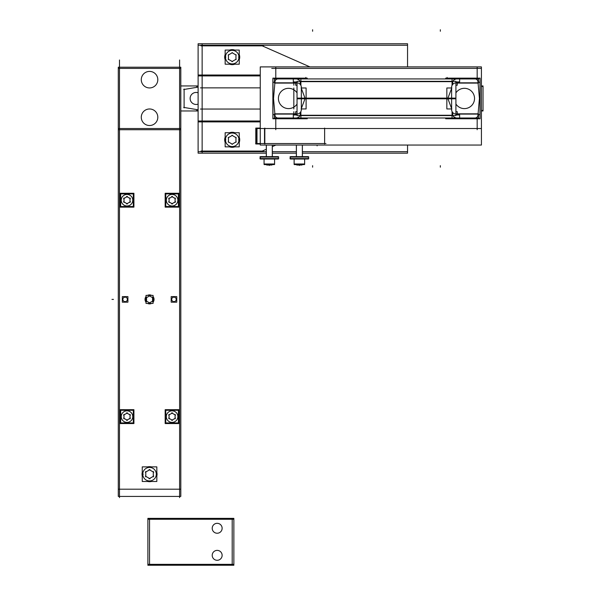 <?xml version="1.0" encoding="UTF-8"?>
<svg xmlns="http://www.w3.org/2000/svg" width="595" height="595" viewBox="0 0 595 595"><rect width="100%" height="100%" fill="white"/><g stroke="black" fill="none" stroke-linecap="round" stroke-linejoin="round"><path stroke-width="0.89" d="M156.835 474.178L157.058 474.178A7.512 7.512 0 0 1 156.835 475.985A7.512 7.512 0 0 0 157.035 473.65M151.279 481.489A7.512 7.512 0 0 1 147.813 481.489A7.512 7.512 0 0 0 151.279 481.489L147.813 481.489M142.049 473.65A7.512 7.512 0 0 0 142.25 475.985A7.512 7.512 0 0 1 142.026 474.178L142.25 474.178M264.515 143.544L264.515 128.52M266.315 145.054L266.315 156.634M272.324 145.054L272.324 156.634M260.305 158.575L260.305 157.073M278.341 158.575L278.341 157.073M274.585 159.014L274.585 164.428L264.061 164.428L264.061 159.014L264.061 164.428L264.061 159.014L264.061 164.428L264.061 159.014L264.061 164.428L264.083 159.014L264.061 163.989L274.585 163.989L274.585 159.014L274.585 164.428L274.563 159.014M264.254 164.428L264.663 164.584A0.602 0.602 0 0 1 264.254 164.428A0.602 0.602 0 0 0 265.065 164.436L264.663 164.584A0.602 0.602 0 0 1 264.254 164.428A0.602 0.602 0 0 0 265.065 164.436L264.663 164.584A0.602 0.602 0 0 1 264.254 164.428A0.602 0.602 0 0 0 265.065 164.436L264.254 164.428A0.602 0.602 0 0 0 265.065 164.436M273.983 164.584A0.602 0.602 0 0 0 274.392 164.428L273.983 164.584A0.602 0.602 0 0 0 274.392 164.428A0.602 0.602 0 0 1 273.983 164.584L273.581 164.436M296.37 145.054L296.37 156.634M302.386 145.054L302.386 156.634M290.36 158.575L290.36 157.073M308.396 158.575L308.396 157.073M294.116 159.014L294.116 164.428L294.116 159.014L294.116 164.428L294.116 159.014L294.116 164.428L294.116 159.014L294.116 163.989L294.116 159.014L294.116 163.989L304.64 163.989L304.64 159.014L304.64 164.428L304.618 159.014M294.718 164.584A0.602 0.602 0 0 1 294.309 164.428A0.602 0.602 0 0 0 295.12 164.436L294.718 164.584A0.602 0.602 0 0 1 294.309 164.428A0.602 0.602 0 0 0 295.12 164.436L294.718 164.584A0.602 0.602 0 0 1 294.309 164.428A0.602 0.602 0 0 0 295.12 164.436A0.602 0.602 0 0 1 294.309 164.428L294.57 164.57M304.038 164.584A0.602 0.602 0 0 0 304.447 164.428L304.038 164.584A0.602 0.602 0 0 0 304.447 164.428A0.602 0.602 0 0 1 304.038 164.584L303.636 164.436M300.096 115.252C299.791 116.568 298.593 117.483 296.503 117.996C298.593 117.483 299.791 116.568 300.096 115.252L300.654 111.957M452.855 115.252C453.159 116.568 454.357 117.483 456.447 117.996C454.357 117.483 453.159 116.568 452.855 115.252L452.297 111.957M287.921 88.335A10.145 10.145 0 0 1 297.039 92.894A10.145 10.145 0 0 0 278.415 98.458A10.145 10.145 0 0 0 297.039 104.028A10.145 10.145 0 0 1 287.921 108.588M300.096 81.671C299.791 80.355 298.593 79.44 296.503 78.927C298.593 79.44 299.791 80.355 300.096 81.671L300.654 84.966M452.855 81.671C453.159 80.355 454.357 79.44 456.447 78.927C454.357 79.44 453.159 80.355 452.855 81.671L452.297 84.966M179.601 497.621L179.601 59.991M180.806 128.52L118.286 128.52M119.483 59.991L119.483 497.621M180.806 68.403L118.286 68.403M118.286 129.717L118.286 67.205L180.806 67.205L180.806 129.717L118.286 129.717L118.286 496.416L180.806 496.416L180.806 129.717M157.794 116.717A8.263 8.263 0 0 1 149.546 125.515A8.263 8.263 0 0 1 141.298 116.717M141.298 117.78A8.263 8.263 0 0 1 149.546 108.982A8.263 8.263 0 0 1 157.794 117.78M157.794 79.142A8.263 8.263 0 0 1 149.546 87.941A8.263 8.263 0 0 1 141.298 79.142M141.298 80.206A8.263 8.263 0 0 1 149.546 71.407A8.263 8.263 0 0 1 157.794 80.206M118.286 489.202L180.806 489.202M122.927 299.917A2.254 2.254 0 0 1 125.121 297.143A2.254 2.254 0 0 1 127.315 299.917M127.315 298.868A2.254 2.254 0 0 1 125.121 301.65A2.254 2.254 0 0 1 122.927 298.868M122.339 302.178L122.339 296.608L127.91 296.608L127.91 302.178L122.339 302.178M171.769 299.917A2.254 2.254 0 0 1 173.963 297.143A2.254 2.254 0 0 1 176.157 299.917M176.157 298.868A2.254 2.254 0 0 1 173.963 301.65A2.254 2.254 0 0 1 171.769 298.868M171.181 302.178L171.181 296.608L176.752 296.608L176.752 302.178L171.181 302.178M154.023 299.925A4.507 4.507 0 0 0 153.079 296.6M151.621 295.395A4.507 4.507 0 0 0 147.463 295.395M146.006 296.6A4.507 4.507 0 0 0 145.068 299.925M145.068 298.861A4.507 4.507 0 0 0 146.006 302.193M147.463 303.398A4.507 4.507 0 0 0 151.621 303.398M153.079 302.193A4.507 4.507 0 0 0 154.023 298.861M150 295.656L146.08 297.924M153.012 297.924L149.085 295.656M152.551 301.658L152.551 297.128M149.085 303.13L153.012 300.862M146.08 300.862L150 303.13M146.541 297.128L146.541 301.658M146.006 303.398L146.006 295.395L153.079 295.395L153.079 303.398L146.006 303.398M142.049 474.706A7.512 7.512 0 0 1 142.25 472.37L142.25 474.751M147.813 466.867A7.512 7.512 0 0 1 151.279 466.867L147.813 466.867M156.835 474.751L156.835 472.37A7.512 7.512 0 0 1 157.035 474.706M156.835 466.867L156.835 481.489L142.25 481.489L142.25 466.867L156.835 466.867M156.835 475.985L156.835 473.605M142.25 475.985L142.25 473.605M153.763 472.274L149.085 469.574M153.302 476.878L153.302 471.478M149.085 478.782L153.763 476.082M145.329 476.082L150 478.782M145.782 471.478L145.782 476.878M150 469.574L145.329 472.274M179.006 193.271L179.006 207.142L165.165 207.142L165.165 193.271L179.006 193.271M178.448 199.675A6.389 6.389 0 0 1 178.403 201.147L178.403 199.808M173.033 206.525A6.389 6.389 0 0 1 171.144 206.525L173.033 206.525M165.767 199.808L165.767 201.147A6.389 6.389 0 0 1 165.722 199.675M165.722 200.738A6.389 6.389 0 0 1 165.767 199.258L165.767 200.604M171.144 193.888A6.389 6.389 0 0 1 173.033 193.888L171.144 193.888M178.403 200.604L178.403 199.258A6.389 6.389 0 0 1 178.448 200.738M166.332 200.567A5.764 5.764 0 0 1 172.089 194.439A5.764 5.764 0 0 1 177.846 200.567M178.403 193.888L178.403 206.525L165.767 206.525L165.767 193.888L178.403 193.888M177.846 199.846A5.764 5.764 0 0 1 172.089 205.974A5.764 5.764 0 0 1 166.332 199.846M175.555 198.737L171.628 196.469M175.094 202.471L175.094 197.942M171.628 203.944L175.555 201.675M168.623 201.675L172.543 203.944M169.084 197.942L169.084 202.471M172.543 196.469L168.623 198.737M133.92 193.271L133.92 207.142L120.086 207.142L120.086 193.271L133.92 193.271M133.362 199.675A6.389 6.389 0 0 1 133.317 201.147L133.317 199.808M127.947 206.525A6.389 6.389 0 0 1 126.058 206.525L127.947 206.525M120.681 199.808L120.681 201.147A6.389 6.389 0 0 1 120.636 199.675M120.636 200.738A6.389 6.389 0 0 1 120.681 199.258L120.681 200.604M126.058 193.888A6.389 6.389 0 0 1 127.947 193.888L126.058 193.888M133.317 200.604L133.317 199.258A6.389 6.389 0 0 1 133.362 200.738M121.246 200.567A5.764 5.764 0 0 1 127.003 194.439A5.764 5.764 0 0 1 132.759 200.567M133.317 193.888L133.317 206.525L120.681 206.525L120.681 193.888L133.317 193.888M132.759 199.846A5.764 5.764 0 0 1 127.003 205.974A5.764 5.764 0 0 1 121.246 199.846M130.469 198.737L126.542 196.469M130.008 202.471L130.008 197.942M126.542 203.944L130.469 201.675M123.537 201.675L127.456 203.944M123.998 197.942L123.998 202.471M127.456 196.469L123.537 198.737M179.006 409.68L179.006 423.551L165.165 423.551L165.165 409.68L179.006 409.68M178.448 416.084A6.389 6.389 0 0 1 178.403 417.564L178.403 416.217M173.033 422.933A6.389 6.389 0 0 1 171.144 422.933L173.033 422.933M165.767 416.217L165.767 417.564A6.389 6.389 0 0 1 165.722 416.084M165.722 417.147A6.389 6.389 0 0 1 165.767 415.674L165.767 417.013M171.144 410.297A6.389 6.389 0 0 1 173.033 410.297L171.144 410.297M178.403 417.013L178.403 415.674A6.389 6.389 0 0 1 178.448 417.147M166.332 416.976A5.764 5.764 0 0 1 172.089 410.847A5.764 5.764 0 0 1 177.846 416.976M178.403 410.297L178.403 422.933L165.767 422.933L165.767 410.297L178.403 410.297M177.846 416.255A5.764 5.764 0 0 1 172.089 422.383A5.764 5.764 0 0 1 166.332 416.255M175.555 415.146L171.628 412.878M175.094 418.88L175.094 414.351M171.628 420.353L175.555 418.084M168.623 418.084L172.543 420.353M169.084 414.351L169.084 418.88M172.543 412.878L168.623 415.146M133.92 409.68L133.92 423.551L120.086 423.551L120.086 409.68L133.92 409.68M133.362 416.084A6.389 6.389 0 0 1 133.317 417.564L133.317 416.217M127.947 422.933A6.389 6.389 0 0 1 126.058 422.933L127.947 422.933M120.681 416.217L120.681 417.564A6.389 6.389 0 0 1 120.636 416.084M120.636 417.147A6.389 6.389 0 0 1 120.681 415.674L120.681 417.013M126.058 410.297A6.389 6.389 0 0 1 127.947 410.297L126.058 410.297M133.317 417.013L133.317 415.674A6.389 6.389 0 0 1 133.362 417.147M121.246 416.976A5.764 5.764 0 0 1 127.003 410.847A5.764 5.764 0 0 1 132.759 416.976M133.317 410.297L133.317 422.933L120.681 422.933L120.681 410.297L133.317 410.297M132.759 416.255A5.764 5.764 0 0 1 127.003 422.383A5.764 5.764 0 0 1 121.246 416.255M130.469 415.146L126.542 412.878M130.008 418.88L130.008 414.351M126.542 420.353L130.469 418.084M123.537 418.084L127.456 420.353M123.998 414.351L123.998 418.88M127.456 412.878L123.537 415.146M202.144 153.168L202.144 43.755M198.113 45.257L407.553 45.257L407.553 43.755L198.113 43.755L198.113 75.015L260.26 75.015M407.553 45.257L407.553 66.9M198.113 75.915L260.26 75.915M198.113 75.015L198.113 151.666L266.315 151.666M407.553 145.054L407.553 153.168L302.386 153.168M272.324 151.666L296.37 151.666M302.386 151.666L407.553 151.666M198.113 121.001L260.26 121.001M198.113 121.908L260.26 121.908M200.403 109.056L260.26 109.056M260.26 87.867L200.403 87.867M198.113 151.666L198.113 153.168L266.315 153.168M272.324 153.168L296.37 153.168M263.459 151.063L200.939 151.063M275.887 145.054L272.324 146.615M266.315 149.271L261.235 151.509M261.235 45.413L309.95 66.9M200.939 45.86L263.459 45.86M239.703 139.319A7.512 7.512 0 0 1 239.25 142.398L239.703 139.319L238.669 139.386M234.772 146.853A7.512 7.512 0 0 1 229.633 146.853L234.772 146.853M224.702 139.319L225.155 142.398A7.512 7.512 0 0 1 224.702 139.319L225.728 139.386M225.728 140.197L224.702 140.264A7.512 7.512 0 0 1 225.155 137.185L224.828 138.345M229.633 132.73A7.512 7.512 0 0 1 234.772 132.73L229.633 132.73M239.703 140.264L239.25 137.185A7.512 7.512 0 0 1 239.703 140.264L238.669 140.197M239.25 132.73L239.25 146.853L225.155 146.853L225.155 132.73L239.25 132.73M236.208 137.765L231.953 135.31M235.955 142.242L235.955 137.333M231.953 144.273L236.208 141.818M228.197 141.818L232.444 144.273M228.443 137.333L228.443 142.242M232.444 135.31L228.197 137.765M239.703 56.659A7.512 7.512 0 0 1 239.25 59.738L239.703 56.659L238.669 56.726M234.772 64.193A7.512 7.512 0 0 1 229.633 64.193L234.772 64.193M224.702 56.659L225.155 59.738A7.512 7.512 0 0 1 224.702 56.659L225.728 56.726M225.728 57.537L224.702 57.603A7.512 7.512 0 0 1 225.155 54.524M229.633 50.069A7.512 7.512 0 0 1 234.772 50.069L230.02 49.943M239.703 57.603L239.25 54.524A7.512 7.512 0 0 1 239.703 57.603L238.669 57.537M239.25 50.069L239.25 64.193L225.155 64.193L225.155 50.069L239.25 50.069M236.208 55.104L231.953 52.65M235.955 59.589L235.955 54.681M231.953 61.612L236.208 59.158M228.197 59.158L232.444 61.612M228.443 54.681L228.443 59.589M232.444 52.65L228.197 55.104M222.121 528.591A4.961 4.961 0 0 0 217.175 523.317A4.961 4.961 0 0 0 212.222 528.591M232.199 565.25L232.199 518.364M147.887 564.35L233.857 564.35M149.546 518.364L149.546 565.25M233.857 519.264L147.887 519.264M233.857 518.364L233.857 565.25L147.887 565.25L147.887 518.364L233.857 518.364M212.222 555.016A4.961 4.961 0 0 0 217.175 560.289A4.961 4.961 0 0 0 222.121 555.016M222.121 555.641A4.961 4.961 0 0 0 217.175 550.375A4.961 4.961 0 0 0 212.222 555.641M212.222 527.966A4.961 4.961 0 0 0 217.175 533.239A4.961 4.961 0 0 0 222.121 527.966M255.642 143.544L325.978 143.544M256.69 128.081L255.798 128.081L255.798 143.983L256.69 143.983L256.69 128.081L260.26 128.081M256.69 143.983L260.26 143.983M264.82 143.983L264.82 128.081M256.557 128.52L276.221 128.52M275.783 67.205L275.783 78.659M275.783 118.264L275.783 129.717M271.759 128.52L481.191 128.52M324.625 143.983L324.625 128.081M256.995 143.983L256.995 128.081M260.26 66.9L481.422 66.9L481.422 145.054L260.26 145.054L260.26 66.9M271.759 68.403L481.191 68.403M477.168 67.205L477.168 78.659M477.168 118.264L477.168 129.717M180.806 85.955L198.113 85.955M481.422 85.955L483.028 85.955L483.028 110.968L481.422 110.968M180.806 110.968L198.113 110.968M198.113 87.108L183.677 89.518M184.108 89.005L184.108 107.918M183.677 107.405L198.113 109.815M196.64 110.484L198.113 110.484M481.422 110.484L482.664 110.484M196.64 86.439L198.113 86.439M481.422 86.439L482.664 86.439M190.14 98.896A6.01 6.01 0 0 1 198.113 92.783M198.113 104.132A6.01 6.01 0 0 1 190.14 98.026M272.294 145.054L272.294 156.634M266.344 145.054L266.344 156.634M278.78 157.073L259.866 157.073M278.341 159.014L260.305 159.014L260.305 156.634L278.341 156.634L278.341 159.014M278.78 158.575L259.866 158.575M260.32 159.014L260.305 156.634L260.305 159.014M274.421 164.584L264.225 164.584M274.369 164.428A0.602 0.595 90 0 1 273.96 164.584M264.277 164.428A0.602 0.595 90 0 0 264.686 164.584M271.952 164.584L271.952 165.023L268.94 165.023L268.94 164.584M271.573 164.584L271.573 165.023M267.066 164.584L267.066 165.023M269.699 164.584L269.699 165.023L266.686 165.023L266.686 164.584M302.349 145.054L302.349 156.634M296.407 145.054L296.407 156.634M308.835 157.073L289.921 157.073M308.396 159.014L290.36 159.014L290.36 156.634L308.396 156.634L308.396 159.014M308.835 158.575L289.921 158.575M290.382 159.014L290.36 156.634L290.382 159.014M294.138 159.014L294.138 164.428L304.64 164.428L304.64 159.014M304.476 164.584L294.28 164.584M304.424 164.428A0.602 0.595 90 0 1 304.015 164.584M294.332 164.428A0.602 0.595 90 0 0 294.741 164.584M302.015 164.584L302.015 165.023L298.995 165.023L298.995 164.584M301.635 164.584L301.635 165.023M297.121 164.584L297.121 165.023M299.761 164.584L299.761 165.023L296.741 165.023L296.741 164.584M296.243 117.996L300.892 118.264L300.892 111.696M295.685 114.991L295.685 111.696L297.039 111.696M297.262 114.091L274.459 114.091M296.243 114.991L296.243 113.831L274.481 113.831L274.481 118.264L296.243 118.264M274.057 117.996L478.901 117.996M459.645 117.996L459.645 114.991L455.911 114.991M297.039 114.991L293.305 114.991L293.305 117.988M452.059 117.988L300.892 117.988M455.911 98.123L297.039 98.123L297.039 115.594L455.911 115.594L455.911 98.123M296.563 114.084A4.507 4.507 0 0 0 301.323 109.324M274.481 82.207L272.971 82.207L272.971 114.716L274.481 114.716M275.031 81.329L273.499 98.8M274.459 82.831L297.262 82.831M300.892 85.226L300.892 78.659L274.481 78.659L274.481 83.092L296.243 83.092L296.243 81.931M297.039 85.226L295.685 85.226L295.685 81.931M278.252 78.934A3.005 3.005 0 0 0 274.987 81.931M307.251 117.996L307.251 118.777L272.867 118.777L272.867 78.146L307.251 78.146L307.251 78.927M273.499 98.123L275.031 115.594M274.987 114.991A3.005 3.005 0 0 0 278.252 117.988M478.901 78.927L274.057 78.927M445.7 78.927L445.7 78.146L480.083 78.146L480.083 118.777L445.7 118.777L445.7 117.996M474.698 117.988A3.005 3.005 0 0 0 477.964 114.991M456.707 117.996L478.469 118.264L478.469 113.831L456.707 113.831L456.707 114.991M477.926 115.594L479.451 98.123M478.492 114.091L455.688 114.091M457.265 114.991L457.265 111.696L455.911 111.696M456.707 118.264L452.059 118.264L452.059 111.696M451.627 109.324A4.507 4.507 0 0 0 456.387 114.084M451.62 110.03L451.62 86.892M455.911 81.329L297.039 81.329L297.039 98.8L455.911 98.8L455.911 81.329M301.33 86.892L301.33 110.03M301.092 108.944L306.113 108.944L306.113 87.978L301.092 87.978M301.323 87.599A4.507 4.507 0 0 0 296.563 82.839M452.059 78.934L300.892 78.934M459.645 78.934L459.645 81.931L455.911 81.931M297.039 81.931L293.305 81.931L293.305 78.934M455.911 85.226L457.265 85.226L457.265 81.931M452.059 85.226L452.059 78.659L456.707 78.927M456.387 82.839A4.507 4.507 0 0 0 451.627 87.599M455.688 82.831L478.492 82.831M456.707 81.931L456.707 83.092L478.469 83.092L478.469 78.659L456.707 78.659M477.964 81.931A3.005 3.005 0 0 0 474.698 78.934M479.451 98.8L477.926 81.329M478.469 114.716L479.979 114.716L479.979 82.207L478.469 82.207M463.758 108.588A10.145 10.145 0 0 0 474.535 98.458A10.145 10.145 0 0 0 463.758 88.335M465.03 88.335A10.145 10.145 0 0 0 455.911 92.894M455.911 104.028A10.145 10.145 0 0 0 465.03 108.588M451.858 108.944L446.838 108.944L446.838 87.978L451.858 87.978M142.778 474.178A6.761 6.761 0 0 1 149.546 467.417A6.761 6.761 0 0 1 156.306 474.178A6.761 6.761 0 0 1 149.546 480.938A6.761 6.761 0 0 1 142.778 474.178A6.761 6.761 0 0 1 149.546 467.417A6.761 6.761 0 0 1 156.306 474.178A6.761 6.761 0 0 1 149.546 480.938A6.761 6.761 0 0 1 142.778 474.178M166.303 200.203A5.786 5.786 0 0 1 172.089 194.416A5.786 5.786 0 0 1 177.875 200.203A5.786 5.786 0 0 1 172.089 205.989A5.786 5.786 0 0 1 166.303 200.203A5.786 5.786 0 0 1 172.089 194.416A5.786 5.786 0 0 1 177.875 200.203A5.786 5.786 0 0 1 172.089 205.989A5.786 5.786 0 0 1 166.303 200.203M121.216 200.203A5.786 5.786 0 0 1 127.003 194.416A5.786 5.786 0 0 1 132.789 200.203A5.786 5.786 0 0 1 127.003 205.989A5.786 5.786 0 0 1 121.216 200.203A5.786 5.786 0 0 1 127.003 194.416A5.786 5.786 0 0 1 132.789 200.203A5.786 5.786 0 0 1 127.003 205.989A5.786 5.786 0 0 1 121.216 200.203M166.303 416.619A5.786 5.786 0 0 1 172.089 410.833A5.786 5.786 0 0 1 177.875 416.619A5.786 5.786 0 0 1 172.089 422.405A5.786 5.786 0 0 1 166.303 416.619A5.786 5.786 0 0 1 172.089 410.833A5.786 5.786 0 0 1 177.875 416.619A5.786 5.786 0 0 1 172.089 422.405A5.786 5.786 0 0 1 166.303 416.619M121.216 416.619A5.786 5.786 0 0 1 127.003 410.833A5.786 5.786 0 0 1 132.789 416.619A5.786 5.786 0 0 1 127.003 422.405A5.786 5.786 0 0 1 121.216 416.619A5.786 5.786 0 0 1 127.003 410.833A5.786 5.786 0 0 1 132.789 416.619A5.786 5.786 0 0 1 127.003 422.405A5.786 5.786 0 0 1 121.216 416.619M142.212 474.178L143.269 474.178L142.212 474.178M113.474 299.397L111.972 299.397L113.474 299.397M225.155 139.788L224.687 139.788M225.438 139.788A6.761 6.761 0 0 1 232.199 133.027A6.761 6.761 0 0 1 238.967 139.788A6.761 6.761 0 0 1 232.199 146.556A6.761 6.761 0 0 1 225.438 139.788A6.761 6.761 0 0 1 232.199 133.027A6.761 6.761 0 0 1 238.967 139.788A6.761 6.761 0 0 1 232.199 146.556A6.761 6.761 0 0 1 225.438 139.788M239.25 139.788L239.718 139.788M225.155 57.135L224.687 57.135M225.438 57.135A6.761 6.761 0 0 1 232.199 50.367A6.761 6.761 0 0 1 238.967 57.135A6.761 6.761 0 0 1 232.199 63.896A6.761 6.761 0 0 1 225.438 57.135A6.761 6.761 0 0 1 232.199 50.367A6.761 6.761 0 0 1 238.967 57.135A6.761 6.761 0 0 1 232.199 63.896A6.761 6.761 0 0 1 225.438 57.135M239.25 57.135L239.718 57.135M224.739 139.788L225.713 139.788L224.739 139.788M224.739 57.135L225.713 57.135L224.739 57.135M269.319 165.023L269.319 165.492L269.319 165.023M299.382 165.023L299.382 165.492L299.382 165.023M317.113 145.879L317.113 145.054L317.113 145.879M264.061 163.989L274.585 163.989L264.061 163.989M294.116 163.989L304.64 163.989L294.116 163.989M295.827 114.991L295.827 114.091M300.892 115.252L452.059 115.252L300.892 115.252M447.938 98.8L451.62 108.543M295.827 82.831L295.827 81.931M457.124 114.091L457.124 114.991M447.098 98.458L305.852 98.458M305.012 98.123L301.33 88.38M305.012 98.8L301.33 108.543M452.059 81.671L300.892 81.671L452.059 81.671M457.124 81.931L457.124 82.831M447.938 98.123L451.62 88.38M293.826 113.831L293.826 111.696M295.544 114.991L294.042 114.991M305.852 78.927L305.852 77.424M293.826 85.226L293.826 83.092M312.606 29.75L312.606 31.252M312.606 167.173L312.606 165.67M440.345 167.173L440.345 165.67M440.345 29.75L440.345 31.252M293.826 108.944L293.826 87.978M295.544 81.931L294.042 81.931M447.098 78.927L447.098 77.424M224.702 57.603L224.776 55.952"/></g></svg>
